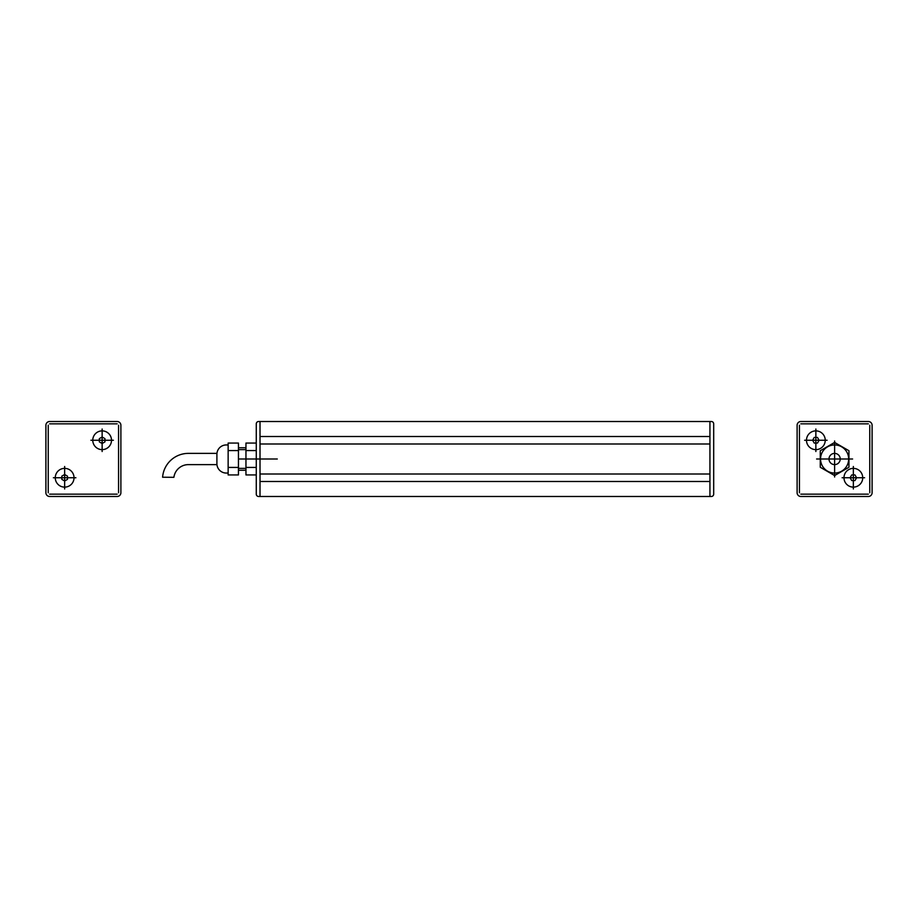 <?xml version="1.0" encoding="UTF-8"?>
<svg xmlns="http://www.w3.org/2000/svg" width="918" height="918" viewBox="0 0 918 918"><rect width="100%" height="100%" fill="white"/><g stroke="black" fill="none" stroke-linecap="round" stroke-linejoin="round"><path stroke-width="1.38" d="M256.271 443.061L245.955 443.061L245.955 474.939L256.271 474.939M245.955 450.566L256.271 450.566M256.271 467.434L245.955 467.434M238.451 467.434L228.146 467.434M228.146 450.566L238.451 450.566M228.146 474.939L238.451 474.939L238.451 443.061L228.146 443.061L228.146 474.939M228.146 473.057L226.276 473.057A9.375 9.375 0 0 1 216.9 463.682L216.9 454.318A9.375 9.375 0 0 1 226.276 444.943L228.146 444.943M238.451 447.754L245.955 447.754M245.955 470.245L238.451 470.245M238.451 449.625L245.955 449.625M245.955 468.375L238.451 468.375M216.9 453.377L188.385 453.377A25.865 25.865 0 0 0 162.601 477.222L173.892 477.314A14.619 14.619 0 0 1 188.385 464.623L216.9 464.623M820.267 467.273L834.611 475.558L848.943 467.273L848.943 450.727L834.611 442.442L820.267 450.727L820.267 467.273M852.604 459L816.607 459M834.611 441.007L834.611 476.993M840.234 459A5.623 5.623 0 0 0 831.8 454.135A5.623 5.623 0 0 0 831.8 463.865A5.623 5.623 0 0 0 840.234 459M848.668 459A14.057 14.057 0 0 0 827.577 446.825A14.057 14.057 0 0 0 827.577 471.175A14.057 14.057 0 0 0 848.668 459M862.725 477.75A9.375 9.375 0 0 0 848.668 469.626A9.375 9.375 0 0 0 848.668 485.863A9.375 9.375 0 0 0 862.725 477.75M851.732 474.939L850.102 477.75L851.732 480.562L854.979 480.562L856.597 477.75L854.979 474.939L851.732 474.939M864.607 477.75L842.104 477.75M853.35 466.493L853.35 488.996M825.236 440.25A9.375 9.375 0 0 0 811.168 432.137A9.375 9.375 0 0 0 811.168 448.374A9.375 9.375 0 0 0 825.236 440.25M814.232 437.438L812.614 440.25L814.232 443.061L817.479 443.061L819.108 440.25L817.479 437.438L814.232 437.438M827.107 440.25L804.616 440.25M815.861 429.004L815.861 451.507M53.393 477.75L75.896 477.75M64.65 466.493L64.65 488.996M61.839 479.368L64.65 480.998L67.462 479.368L67.462 476.121L64.65 474.503L61.839 476.121L61.839 479.368M74.025 477.75A9.375 9.375 0 0 0 59.957 469.626A9.375 9.375 0 0 0 59.957 485.863A9.375 9.375 0 0 0 74.025 477.75M90.893 440.25L113.384 440.25M102.139 429.004L102.139 451.507M99.328 441.879L102.139 443.497L104.95 441.879L104.95 438.632L102.139 437.002L99.328 438.632L99.328 441.879M111.514 440.25A9.375 9.375 0 0 0 97.457 432.137A9.375 9.375 0 0 0 97.457 448.374A9.375 9.375 0 0 0 111.514 440.25M238.451 459L277.282 459M260.012 496.489L709.935 496.489L709.935 421.511L260.012 421.511L260.012 496.489L260.012 421.511L258.612 421.511A2.341 2.341 0 0 0 256.271 423.852L256.271 494.148A2.341 2.341 0 0 0 258.612 496.489L260.012 496.489M260.012 481.491L709.935 481.491M260.012 436.509L709.935 436.509M709.935 444.002L260.012 444.002M709.935 473.998L260.012 473.998M45.9 425.252A3.752 3.752 0 0 1 49.652 421.511L117.137 421.511A3.752 3.752 0 0 1 120.889 425.252L120.889 492.748A3.752 3.752 0 0 1 117.137 496.489L49.652 496.489A3.752 3.752 0 0 1 45.9 492.748L45.9 425.252M48.241 492.748L48.241 425.252M49.652 423.852L117.137 423.852M118.548 425.252L118.548 492.748M117.137 494.148L49.652 494.148M713.688 494.148A2.341 2.341 0 0 1 711.347 496.489L709.935 496.489L709.935 421.511L711.347 421.511A2.341 2.341 0 0 1 713.688 423.852L713.688 494.148M868.348 421.511A3.752 3.752 0 0 1 872.1 425.252L872.1 492.748A3.752 3.752 0 0 1 868.348 496.489L800.863 496.489A3.752 3.752 0 0 1 797.111 492.748L797.111 425.252A3.752 3.752 0 0 1 800.863 421.511L868.348 421.511M800.863 423.852L868.348 423.852M869.759 425.252L869.759 492.748M868.348 494.148L800.863 494.148M799.452 492.748L799.452 425.252"/></g></svg>
